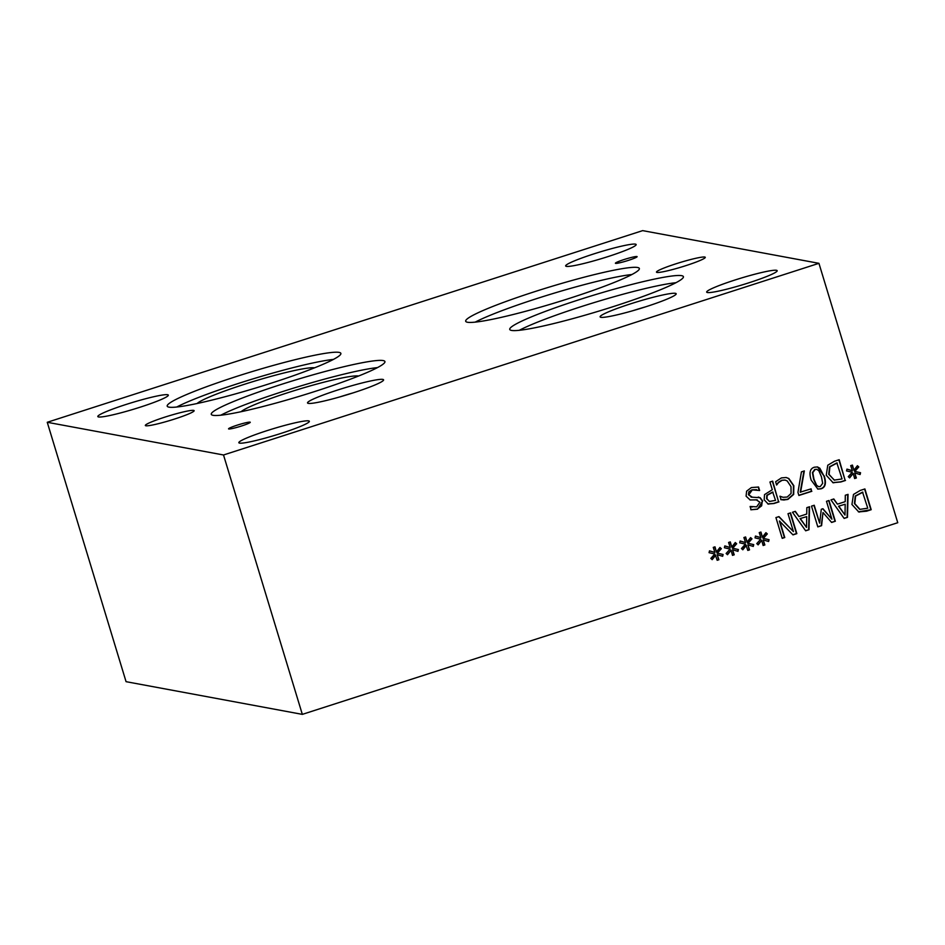 <?xml version="1.0" encoding="UTF-8"?>
<svg xmlns="http://www.w3.org/2000/svg" width="945" height="945" viewBox="0 0 945 945"><rect width="100%" height="100%" fill="white"/><g stroke="black" fill="none" stroke-linecap="round" stroke-linejoin="round"><path stroke-width="1.42" d="M757.252 499.893L749.976 499.94M750.176 506.461L752.185 507.028M758.292 497.046L759.827 497.637L762.296 500.956L761.646 505.811L757.228 509.107L750.755 509.709M756.614 489.664L751.936 489.841L748.83 491.884L748.44 494.767L751.925 497.129M752.279 497.2L760.182 497.696L762.65 501.027L757.583 509.166L751.11 509.78L750.106 506.485L756.673 506.839L759.91 502.22L756.26 499.846L750.153 499.976L746.101 496.172L746.609 491.176L751.37 487.573L758.563 487.029L759.615 490.502L752.291 489.9L748.794 494.826L752.279 497.2L751.027 497.082M758.209 486.982L759.189 490.455M757.075 499.858L755.905 499.787M808.991 529.72L805.66 530.795L792.465 512.261L795.324 511.339L798.95 516.549L806.735 514.033L806.829 507.642L809.57 506.756L808.991 529.72L805.553 530.653M809.215 506.874L808.648 529.661M806.711 516.631L800.049 518.592L806.534 527.416L806.711 516.631L800.049 518.592M798.95 516.549L795.076 511.422M800.403 518.663L806.534 527.416M779.767 521.097L784.763 537.528L782.224 538.343L775.928 517.588L778.963 516.608L793.434 531.586L788 513.702L790.528 512.887L796.836 533.641L792.985 534.882L779.412 521.026L784.409 537.457L782.176 538.178M790.233 512.981L796.481 533.571L792.855 534.74M778.751 516.679L793.434 531.586M851.941 504.488L853.477 494.448L860.198 490.455L864.899 488.943L871.195 509.698L866.553 511.198L858.733 511.906L851.941 504.488M862.903 492.215L855.615 496.066L854.788 503.614L859.974 509.367L867.758 508.186L862.549 492.144L855.26 496.007L854.434 503.543L859.572 509.272M871.195 509.698L858.391 511.836M859.466 512.072L858.733 511.906M864.592 489.049L870.841 509.638M746.396 545.312L742.805 549.789L741.447 548.549L745.428 544.131L739.711 542.808L740.136 540.989L745.546 542.584L743.904 537.528L745.617 536.973L747.082 542.087L750.602 537.611L751.984 538.839L748.015 543.292L753.732 544.615L753.283 546.434L747.897 544.828L749.539 549.872L747.814 550.427L746.042 545.253L742.581 549.577M747.897 544.828L749.184 549.813L747.778 550.262M750.495 537.752L751.629 538.78L747.66 543.233L753.378 544.544L752.941 546.328M745.31 537.079L747.082 542.087M740.136 541.024L745.546 542.584M847.476 517.34L844.133 518.415L830.95 499.881L833.809 498.96L837.424 504.157L845.22 501.653L845.303 495.251L848.055 494.365L847.476 517.34L844.027 518.262M847.7 494.483L847.122 517.269M845.184 504.24L838.534 506.213L845.007 515.025L845.184 504.24L838.534 506.213M837.424 504.157L833.561 499.031M838.888 506.272L845.007 515.025M715.755 555.176L712.176 559.653L710.817 558.412L714.798 553.994L709.069 552.671L709.506 550.852L714.904 552.435L713.262 547.391L714.987 546.836L716.44 551.939L719.972 547.474L721.342 548.702L717.373 553.156L723.09 554.479L722.653 556.298L717.255 554.691L718.897 559.735L717.184 560.29L715.4 555.105L711.939 559.44M717.255 554.691L718.543 559.676L717.137 560.125M719.854 547.616L720.988 548.643L717.019 553.097L722.748 554.408L722.311 556.192M714.68 546.942L716.44 551.939M709.494 550.888L714.904 552.435M819.658 523.14L821.288 509.26L822.941 508.729L831.907 519.183L826.485 501.311L829.013 500.496L835.321 521.25L831.612 522.443L823 512.533L821.583 525.668L817.815 526.885L811.507 506.13L814.224 505.256L819.658 523.14L813.917 505.362M822.705 508.8L831.907 519.183M821.583 525.668L817.768 526.719M823 512.533L821.229 525.609M835.321 521.25L831.494 522.302M828.706 500.602L834.967 521.179M838.888 459.813L845.149 480.403L840.495 481.891L832.687 482.6M837.211 462.979L829.923 466.83L829.084 474.378L834.222 480.107L842.066 478.95L836.857 462.908L829.568 466.771L828.73 474.307L834.447 480.154M845.503 480.462L840.849 481.962L833.041 482.671L826.249 475.252L827.773 465.223L834.494 461.231L839.195 459.719L845.149 480.403M833.774 482.836L833.041 482.671M760.867 537.646L759.225 532.602L760.938 532.047L762.402 537.15L765.922 532.673L767.305 533.913L763.336 538.366L769.053 539.678L768.604 541.509L763.217 539.902L764.859 544.946L763.135 545.501L761.705 540.386L758.126 544.863L756.768 543.611L760.749 539.193L755.031 537.882L755.457 536.063L760.867 537.646L755.445 536.098M760.63 532.141L762.402 537.15M765.804 532.826L766.95 533.842L762.981 538.296L768.698 539.619L768.261 541.402M761.705 540.386L757.902 544.639M764.859 544.946L763.087 545.336M763.217 539.902L764.505 544.875M817.366 466.901L819.823 468.212L823.875 475.843C826.154 483.167 825.079 487.478 820.626 488.754L817.708 489.049M816.61 469.334L814.755 469.452L812.416 472.606L813.61 479.162L816.279 485.257L818.453 486.628M818.854 470.764L816.799 469.358L815.11 469.511L812.771 472.665L813.964 479.221L816.634 485.328L818.63 486.663L820.284 486.521L822.658 483.344L821.453 476.8L818.854 470.764M824.229 475.902C826.509 483.238 825.422 487.537 820.981 488.825L817.886 489.085L811.176 480.119C808.908 472.807 809.983 468.507 814.413 467.208L817.543 466.936L823.875 475.843M730.225 547.509L728.583 542.465L730.296 541.91L731.761 547.013L735.281 542.536L736.663 543.777L732.694 548.23L738.411 549.541L737.974 551.36L732.576 549.766L734.218 554.809L732.505 555.365L731.076 550.25L727.496 554.715L726.138 553.475L730.107 549.057L724.39 547.746L724.815 545.927L730.225 547.509L724.815 545.962M730.001 542.005L731.761 547.013M735.175 542.69L736.309 543.706L732.34 548.159L738.057 549.482L737.62 551.266M731.076 550.25L727.26 554.502M734.218 554.809L732.458 555.199M732.576 549.766L733.863 554.739M810.81 488.955L811.495 491.235L798.844 495.298M803.947 471.059L800.214 492.18L811.105 488.86L811.495 491.235M811.849 491.294L798.891 495.463L797.946 492.357L801.431 471.874L804.337 470.929L800.569 492.25M852.355 470.693L850.713 465.637L852.437 465.094L853.89 470.197L857.422 465.72L858.792 466.96L854.823 471.413L860.541 472.724L860.104 474.544L854.705 472.937L856.347 477.981L854.634 478.536L853.205 473.421L849.626 477.898L848.267 476.658L852.248 472.24L846.519 470.929L846.956 469.11L852.355 470.693L846.944 469.145M852.13 465.188L853.89 470.197M857.304 465.861L858.438 466.889L854.469 471.342L860.198 472.654L859.761 474.449M853.205 473.421L849.39 477.686M856.347 477.981L854.587 478.371M854.705 472.937L856.005 477.922M772.36 481.229L778.609 501.819L773.482 503.472L767.742 503.898M773.01 492.097L767.186 495.334L766.962 498.783L769.395 501.476L775.526 500.366L772.656 492.026L766.832 495.274L766.608 498.724L769.596 501.523M778.963 501.878L773.837 503.531L768.096 503.957L764.162 499.775L764.54 494.601L772.289 489.734L769.939 482.009L772.656 481.135L778.609 501.819M768.828 504.146L768.096 503.957M786.016 477.485L788.473 478.442L793.469 485.624L793.316 494.353L787.551 499.338L780.724 499.621M784.161 500.023L781.078 499.692L780.062 496.361L783.098 497.283L787.209 497.046L791.083 493.455L790.989 486.604L787.197 480.934L785.106 480.095L782.117 480.296L778.479 482.6L776.625 485.021L775.621 481.726L781.432 477.898L786.193 477.52L788.827 478.513L793.824 485.695L793.67 494.412L787.906 499.409L783.807 499.964M779.92 496.219L783.051 497.271M778.479 482.6L776.471 484.891M784.929 480.06L781.763 480.237L778.125 482.529M302.329 714.373L897.75 522.715L818.937 263.324L223.516 454.982L302.329 714.373L126.063 681.676L47.25 422.285L642.671 230.627L818.937 263.324M197.092 403.515A62.441 5.764 163.1 0 1 254.465 381.166A62.441 5.764 163.1 0 1 314.567 367.829M241.164 411.689A62.441 5.764 163.1 0 1 298.525 389.34A62.441 5.764 163.1 0 1 358.627 376.004M645.884 306.747A39.749 3.674 -16.9 0 0 632.512 310.81M675.403 293.328A39.749 3.674 163.1 0 1 676.183 293.765A39.749 3.674 163.1 0 1 642.553 307.798A39.749 3.674 163.1 0 1 600.89 317.307A39.749 3.674 163.1 0 1 600.11 316.87A39.749 3.674 163.1 0 1 633.741 302.837A39.749 3.674 163.1 0 1 675.403 293.328M353.288 392.825A39.749 3.674 -16.9 0 0 339.928 396.876M382.819 379.406A39.749 3.674 163.1 0 1 383.587 379.843A39.749 3.674 163.1 0 1 349.969 393.876A39.749 3.674 163.1 0 1 308.306 403.385A39.749 3.674 163.1 0 1 307.527 402.948A39.749 3.674 163.1 0 1 341.145 388.915A39.749 3.674 163.1 0 1 382.819 379.406M675.982 282.697A90.755 8.387 -16.9 0 0 596.248 301.939A90.755 8.387 -16.9 0 0 519.289 330.301M681.64 275.668A90.755 8.387 163.1 0 1 683.412 276.661A90.755 8.387 163.1 0 1 606.655 308.708A90.755 8.387 163.1 0 1 511.517 330.419A90.755 8.387 163.1 0 1 509.745 329.427A90.755 8.387 163.1 0 1 586.514 297.38A90.755 8.387 163.1 0 1 681.64 275.668M631.91 274.522A90.755 8.387 -16.9 0 0 552.175 293.765A90.755 8.387 -16.9 0 0 475.217 322.127M637.58 267.494A90.755 8.387 163.1 0 1 639.352 268.486A90.755 8.387 163.1 0 1 562.582 300.534A90.755 8.387 163.1 0 1 467.456 322.245A90.755 8.387 163.1 0 1 465.684 321.253A90.755 8.387 163.1 0 1 542.442 289.205A90.755 8.387 163.1 0 1 637.58 267.494M333.431 359.419A90.755 8.387 -16.9 0 0 253.697 378.661A90.755 8.387 -16.9 0 0 176.739 407.023M339.09 352.39A90.755 8.387 163.1 0 1 340.873 353.383A90.755 8.387 163.1 0 1 264.104 385.43A90.755 8.387 163.1 0 1 168.978 407.141A90.755 8.387 163.1 0 1 167.206 406.149A90.755 8.387 163.1 0 1 243.964 374.102A90.755 8.387 163.1 0 1 339.09 352.39M377.504 367.593A90.755 8.387 -16.9 0 0 297.769 386.836A90.755 8.387 -16.9 0 0 220.811 415.198M383.162 360.565A90.755 8.387 163.1 0 1 384.934 361.557A90.755 8.387 163.1 0 1 308.176 393.604A90.755 8.387 163.1 0 1 213.038 415.316A90.755 8.387 163.1 0 1 211.267 414.323A90.755 8.387 163.1 0 1 288.036 382.276A90.755 8.387 163.1 0 1 383.162 360.565M250.035 422.143A11.34 1.051 163.1 0 1 250.26 422.261A11.34 1.051 163.1 0 1 240.668 426.266A11.34 1.051 163.1 0 1 228.773 428.983A11.34 1.051 163.1 0 1 228.548 428.865A11.34 1.051 163.1 0 1 238.14 424.86A11.34 1.051 163.1 0 1 250.035 422.143M636.895 256.532A11.34 1.051 163.1 0 1 637.119 256.65A11.34 1.051 163.1 0 1 627.515 260.655A11.34 1.051 163.1 0 1 615.632 263.371A11.34 1.051 163.1 0 1 615.408 263.253A11.34 1.051 163.1 0 1 624.999 259.249A11.34 1.051 163.1 0 1 636.895 256.532M193.642 410.39A25.503 2.351 163.1 0 1 194.138 410.662A25.503 2.351 163.1 0 1 172.569 419.674A25.503 2.351 163.1 0 1 145.837 425.77A25.503 2.351 163.1 0 1 145.341 425.486A25.503 2.351 163.1 0 1 166.911 416.485A25.503 2.351 163.1 0 1 193.642 410.39M704.781 257.04A25.503 2.351 163.1 0 1 705.277 257.323A25.503 2.351 163.1 0 1 683.707 266.325A25.503 2.351 163.1 0 1 656.976 272.42A25.503 2.351 163.1 0 1 656.468 272.148A25.503 2.351 163.1 0 1 678.049 263.135A25.503 2.351 163.1 0 1 704.781 257.04M776.459 270.294A36.843 3.402 163.1 0 1 777.18 270.695A36.843 3.402 163.1 0 1 746.018 283.713A36.843 3.402 163.1 0 1 707.392 292.525A36.843 3.402 163.1 0 1 706.671 292.123A36.843 3.402 163.1 0 1 737.832 279.106A36.843 3.402 163.1 0 1 776.459 270.294M308.625 420.879A36.843 3.402 163.1 0 1 309.346 421.293A36.843 3.402 163.1 0 1 278.184 434.298A36.843 3.402 163.1 0 1 239.558 443.11A36.843 3.402 163.1 0 1 238.837 442.709A36.843 3.402 163.1 0 1 270.01 429.703A36.843 3.402 163.1 0 1 308.625 420.879M167.619 394.726A36.843 3.402 163.1 0 1 168.328 395.128A36.843 3.402 163.1 0 1 137.167 408.134A36.843 3.402 163.1 0 1 98.54 416.958A36.843 3.402 163.1 0 1 97.819 416.544A36.843 3.402 163.1 0 1 128.993 403.539A36.843 3.402 163.1 0 1 167.619 394.726M635.442 244.129A36.843 3.402 163.1 0 1 636.162 244.542A36.843 3.402 163.1 0 1 605.001 257.548A36.843 3.402 163.1 0 1 566.374 266.36A36.843 3.402 163.1 0 1 565.653 265.958A36.843 3.402 163.1 0 1 596.827 252.953A36.843 3.402 163.1 0 1 635.442 244.129M223.516 454.982L47.25 422.285"/></g></svg>
